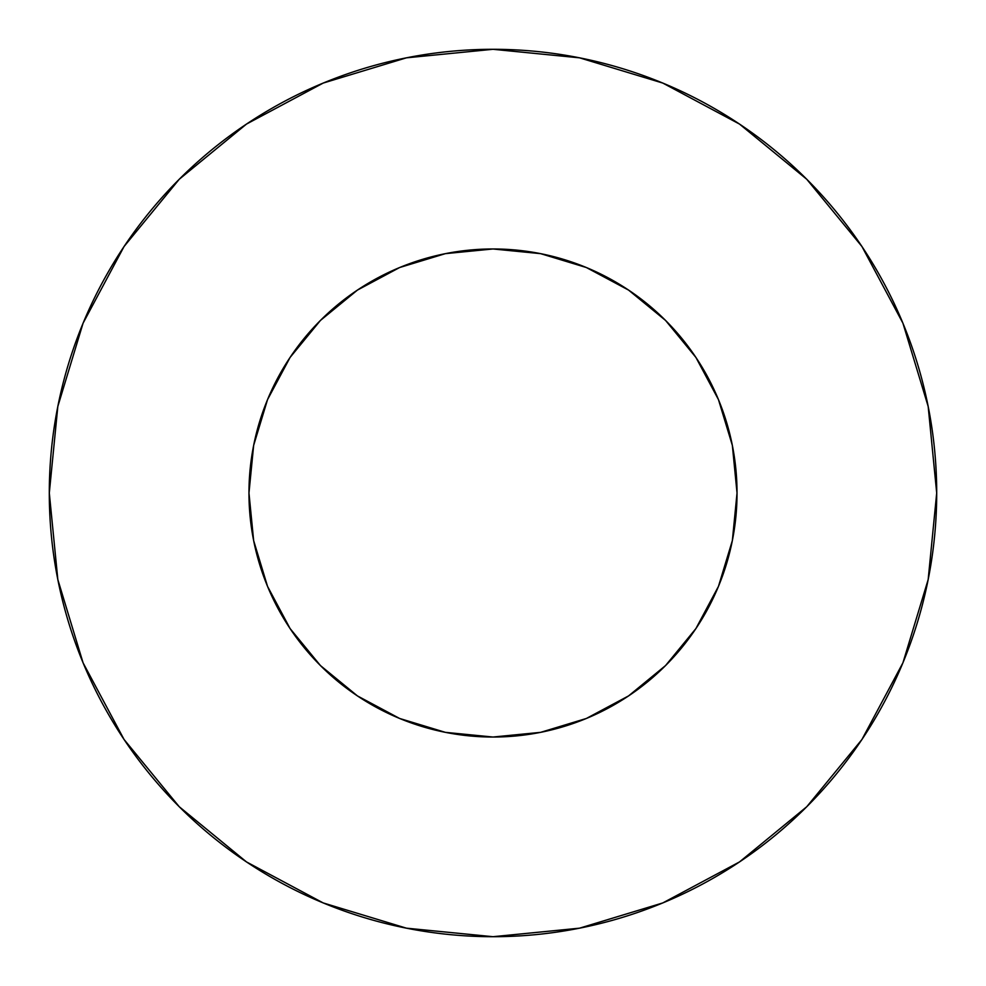 <?xml version="1.0" encoding="UTF-8"?>
<svg xmlns="http://www.w3.org/2000/svg" width="986" height="986" viewBox="0 0 986 986"><rect width="100%" height="100%" fill="white"/><g stroke="black" fill="none" stroke-linecap="round" stroke-linejoin="round"><path stroke-width="1.48" d="M248.965 493A244.035 244.035 0 0 1 493 248.965A244.035 244.035 0 0 1 737.035 493A244.035 244.035 0 0 1 493 737.035A244.035 244.035 0 0 1 248.965 493L253.649 540.611L267.539 586.387L290.094 628.575L320.438 665.562L357.425 695.906L399.613 718.461L445.389 732.351L493 737.035L540.611 732.351L586.387 718.461L628.575 695.906L665.562 665.562L695.906 628.575L718.461 586.387L732.351 540.611L737.035 493L732.351 445.389L718.461 399.613L695.906 357.425L665.562 320.438L628.575 290.094L586.387 267.539L540.611 253.649L493 248.965L445.389 253.649L399.613 267.539L357.425 290.094L320.438 320.438L290.094 357.425L267.539 399.613L253.649 445.389L248.965 493M936.7 493A443.7 443.7 0 0 0 493 49.3A443.7 443.7 0 0 0 49.3 493A443.7 443.7 0 0 1 493 49.3A443.7 443.7 0 0 1 936.7 493A443.7 443.7 0 0 1 493 936.7A443.7 443.7 0 0 1 49.3 493A443.7 443.7 0 0 0 493 936.7A443.7 443.7 0 0 0 936.7 493L928.171 406.442L902.929 323.198L861.924 246.488L806.745 179.255L739.512 124.076L662.802 83.07L579.558 57.829L493 49.3L406.442 57.829L323.198 83.07L246.488 124.076L179.255 179.255L124.076 246.488L83.07 323.198L57.829 406.442L49.3 493L57.829 579.558L83.07 662.802L124.076 739.512L179.255 806.745L246.488 861.924L323.198 902.929L406.442 928.171L493 936.7L579.558 928.171L662.802 902.929L739.512 861.924L806.745 806.745L861.924 739.512L902.929 662.802L928.171 579.558L936.7 493M861.924 246.488L806.745 179.255L739.623 124.162M246.488 124.076L179.255 179.255L124.162 246.377M124.076 739.512L179.255 806.745L246.377 861.838M739.512 861.924L806.745 806.745L861.838 739.623"/></g></svg>
